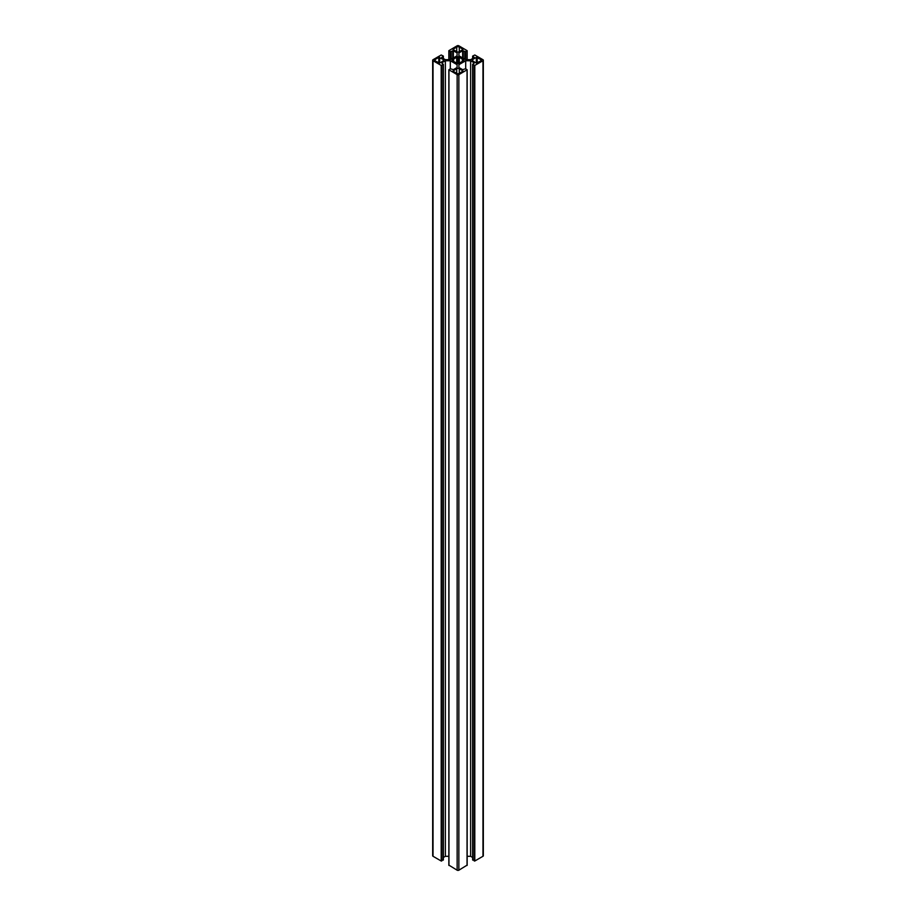 <?xml version="1.0" encoding="UTF-8"?>
<svg xmlns="http://www.w3.org/2000/svg" width="916" height="916" viewBox="0 0 916 916"><rect width="100%" height="100%" fill="white"/><g stroke="black" fill="none" stroke-linecap="round" stroke-linejoin="round"><path stroke-width="1.37" d="M459.294 51.72A1.832 1.053 180 0 1 456.706 51.72L452.916 49.384L456.706 47.048A1.832 1.053 180 0 1 459.294 47.048L463.084 49.384L459.294 51.72L459.294 47.048M456.706 68.723A1.832 1.053 180 0 1 459.294 68.723L463.084 71.059L459.294 73.394A1.832 1.053 180 0 1 456.706 73.394L452.916 71.059L456.706 68.723L456.706 73.394M438.798 57.387L443.275 59.471A1.832 1.053 180 0 1 443.813 60.216A1.832 1.053 180 0 1 443.275 60.96L439.657 63.055L435.18 60.96A1.832 1.053 180 0 1 434.642 60.216A1.832 1.053 180 0 1 435.18 59.471L438.798 57.387L438.798 63.055M472.725 60.96A1.832 1.053 180 0 1 472.187 60.216A1.832 1.053 180 0 1 472.725 59.471L476.343 57.387L480.82 59.471A1.832 1.053 180 0 1 481.358 60.216A1.832 1.053 180 0 1 480.82 60.96L476.343 63.055L472.725 60.96L472.725 59.471M463.244 59.609L463.943 60.433L462.374 60.983A4.569 2.633 180 0 1 459.328 62.746L458.366 63.651L456.672 62.746A4.569 2.633 180 0 1 453.626 60.983L452.057 60.433L453.626 59.46A4.569 2.633 180 0 1 456.672 57.697L457.634 56.792L459.328 57.697A4.569 2.633 180 0 1 462.374 59.46L463.244 59.609L463.244 60.834M459.065 64.578L459.065 57.49M456.935 64.578L456.935 57.49M457.084 55.773L457.084 52.933L457.084 55.773L450.306 59.689L445.371 59.689L441.638 57.536L443.367 56.094L441.203 54.994L433.028 59.723A1.214 0.698 0 0 0 433.028 60.719L441.203 65.437L443.367 64.349L441.638 62.906L445.371 60.742L450.306 60.742L457.084 64.67L457.084 67.509L453.351 69.662L450.42 68.769L448.851 69.765L457.141 74.643A1.214 0.698 0 0 0 458.859 74.643L467.149 69.765L465.58 68.769L462.649 69.662L458.916 67.509L458.916 64.67L465.694 60.742L470.629 60.742L474.362 62.906L472.633 64.349L474.797 65.437L482.972 60.719A1.214 0.698 0 0 0 482.972 59.723L474.797 54.994L472.633 56.094L474.362 57.536L470.629 59.689L465.694 59.689L458.916 55.773L458.916 52.933L462.649 50.769L465.58 51.662L467.149 50.678L458.859 45.8A1.214 0.698 0 0 0 457.141 45.8L448.851 50.678L450.42 51.662L453.351 50.769L457.084 52.933M458.916 55.773L458.916 52.933M472.816 859.655L474.797 861.006L482.972 856.277A1.214 0.698 0 0 0 483.327 855.784L483.327 60.216M467.149 856.311L470.629 856.311L472.633 857.468M470.629 856.311L470.629 60.742M465.694 68.837L465.694 60.742M458.916 67.509L458.916 64.67M448.955 865.173L457.141 870.2A1.214 0.698 0 0 0 458.859 870.2L467.046 865.173M457.084 67.509L457.084 64.67M450.306 68.837L450.306 60.742M443.367 857.468L445.371 856.311L448.851 856.311M445.371 856.311L445.371 60.742M432.673 60.216L432.673 855.784A1.214 0.698 0 0 0 433.028 856.277L441.203 861.006L443.184 859.655M456.706 51.72L456.706 47.048M459.294 73.394L459.294 68.723M439.657 63.055L439.657 57.387M435.18 60.96L435.18 59.471M443.275 60.96L443.275 59.471M480.82 60.96L480.82 59.471M477.202 63.055L477.202 57.387M476.343 63.055L476.343 57.387M463.496 60.777L463.496 59.666M462.717 60.834L462.717 59.609M462.374 60.983L462.374 59.46M459.328 62.746L459.328 57.697M458.962 63.399L458.962 57.044M458.63 63.582L458.63 56.849M458.366 63.651L458.366 56.792M457.634 63.651L457.634 56.792M457.37 63.582L457.37 56.849M457.038 63.399L457.038 57.044M456.672 62.746L456.672 57.697M453.626 60.983L453.626 59.46M453.283 60.834L453.283 59.609M452.756 60.834L452.756 59.609M452.504 60.777L452.504 59.666M452.172 60.582L452.172 59.861M463.828 60.582L463.828 59.861M453.351 57.937L453.351 50.769M452.836 58.235L452.836 50.769M451.279 59.128L451.279 51.662M450.42 59.62L450.42 51.662M448.955 59.689L448.955 50.827M467.046 59.689L467.046 50.827M465.58 59.62L465.58 51.662M464.721 59.128L464.721 51.662M463.164 58.235L463.164 50.769M462.649 57.937L462.649 50.769M472.816 58.429L472.816 56.345M482.972 856.277L482.972 60.719M474.797 861.006L474.797 65.437M474.282 861.006L474.282 65.437M472.816 860.158L472.816 64.589M467.046 865.471L467.046 69.914M458.859 870.2L458.859 74.643M457.141 870.2L457.141 74.643M448.955 865.471L448.955 69.914M443.184 860.158L443.184 64.589M441.718 861.006L441.718 65.437M441.203 861.006L441.203 65.437M433.028 856.277L433.028 60.719M443.184 58.429L443.184 56.345M448.851 59.689L448.851 50.678M467.149 59.689L467.149 50.678M472.633 58.532L472.633 56.094M472.633 859.906L472.633 64.349M467.149 865.322L467.149 69.765M448.851 865.322L448.851 69.765M443.367 859.906L443.367 64.349M443.367 58.532L443.367 56.094"/></g></svg>
